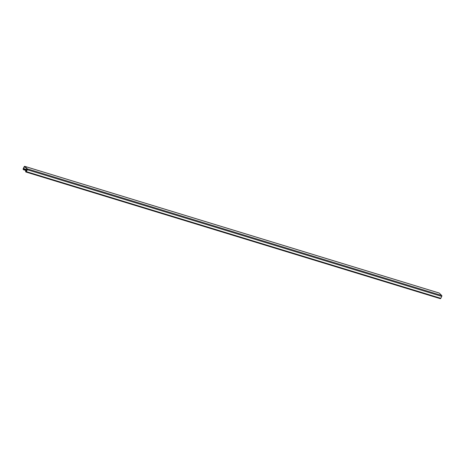 <?xml version="1.0" encoding="UTF-8"?>
<svg xmlns="http://www.w3.org/2000/svg" width="465" height="465" viewBox="0 0 465 465"><rect width="100%" height="100%" fill="white"/><g stroke="black" fill="none" stroke-linecap="round" stroke-linejoin="round"><path stroke-width="0.7" d="M25.685 171.434L25.935 170.521L25.54 171.155L25.773 171.945A0.686 0.389 -73 0 0 25.871 172.004A0.686 0.389 -73 0 0 26.366 171.643L27.319 169.731A0.686 0.389 -73 0 0 27.313 168.842L24.796 166.383A0.686 0.389 -73 0 0 24.697 166.325A0.686 0.389 -73 0 0 24.197 166.691L23.25 168.597A0.686 0.389 -73 0 0 23.256 169.487L23.541 169.748L24.134 168.969L23.639 169.434L23.395 168.737L24.604 166.639L27.173 169.132L26.226 171.504L25.685 171.434L26.174 171.585M440.204 298.617A0.686 0.389 -73 0 0 440.303 298.675A0.686 0.389 -73 0 0 440.803 298.309L441.75 296.403A0.686 0.389 -73 0 0 441.744 295.513L439.227 293.055A0.686 0.389 -73 0 0 439.129 292.997A0.686 0.389 -73 0 0 439.018 292.991M25.685 171.294L26.243 171.463M25.959 170.748L26.517 170.917M25.988 170.661L26.557 170.835M26.366 171.643L440.803 298.309M27.319 169.731L441.75 296.403M27.313 168.842L441.744 295.513M24.796 166.383L439.227 293.055M23.616 169.748L26.633 170.672L23.541 169.748M23.866 169.516L26.767 170.405M24.134 168.969L27.04 169.853M24.163 168.876L27.08 169.772M23.395 169.202L23.75 169.312M23.395 168.737L23.948 168.911M24.343 166.83L25.029 167.04M26.61 170.725L25.935 170.521M440.303 298.675L25.871 172.004M439.129 292.997L24.697 166.325M27.139 169.667L24.11 168.743"/></g></svg>

